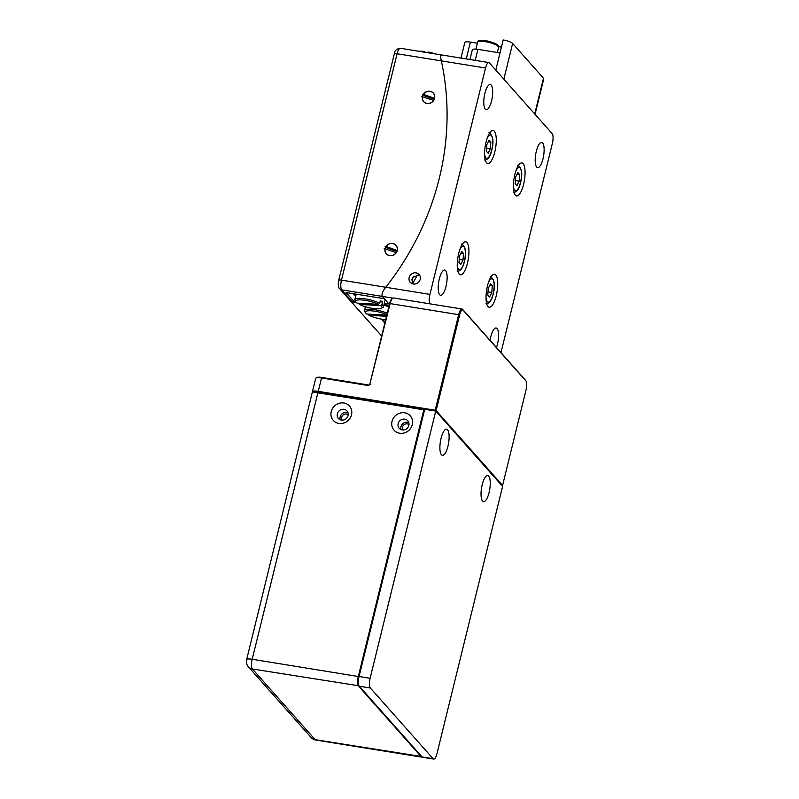 <?xml version="1.0" encoding="UTF-8"?>
<svg xmlns="http://www.w3.org/2000/svg" width="799" height="799" viewBox="0 0 799 799"><rect width="100%" height="100%" fill="white"/><g stroke="black" fill="none" stroke-linecap="round" stroke-linejoin="round"><path stroke-width="1.2" d="M368.848 385.048L368.459 385.557L321.288 377.947A7.87 1.858 -166.2 0 0 316.044 378.007L316.953 377.488A7.081 1.678 13.8 0 1 321.677 377.438L368.848 385.048L369.767 384.419L389.642 303.52A7.081 2.227 -80.8 0 1 391.82 298.896L392.599 298.267A7.87 2.477 99.2 0 0 390.172 303.41L369.767 384.419M368.459 385.557L370.297 384.309M316.044 378.007A7.87 1.858 -166.2 0 0 315.705 378.386L312.429 391.75A7.87 1.858 13.8 0 1 318.012 391.31L435.195 410.217L458.716 314.466A7.87 2.477 -80.8 0 1 462.022 309.013A7.87 2.477 -80.8 0 1 462.591 309.363L525.333 380.054A7.87 2.477 -80.8 0 1 525.502 380.274A7.87 2.477 -80.8 0 1 525.652 380.554M462.022 309.013L393.478 297.957A7.87 2.477 99.2 0 0 392.599 298.267M435.215 410.986L435.195 410.217L436.134 410.566L502.581 485.422L526.102 389.672A7.081 2.227 99.2 0 0 526.042 381.113A7.081 2.227 99.2 0 0 525.892 380.913L463.15 310.222A7.081 2.227 99.2 0 0 459.655 314.816L436.134 410.566L435.455 411.026M424.649 409.488L318.032 392.279A7.081 1.678 -166.2 0 0 313.018 392.629M502.052 485.782L502.581 485.422M312.699 392.439A7.87 1.858 13.8 0 1 312.549 392.249A7.87 1.858 13.8 0 1 312.429 391.75M348.174 414.851A4.035 3.705 -41.6 0 0 342.182 420.164M408.978 424.659A4.035 3.705 -41.6 0 0 402.996 429.972M388.813 306.876A14.752 3.486 -166.2 0 0 383.86 305.158M386.906 314.626A13.573 3.206 -166.2 0 0 371.805 310.851A13.573 3.206 -166.2 0 0 365.572 312.868L364.714 311.55A14.752 3.486 13.8 0 1 364.494 310.611A14.752 3.486 13.8 0 1 372.684 309.473A14.752 3.486 13.8 0 1 387.265 313.188M368.269 314.127L368.948 315.295L386.506 316.274M368.948 315.295A13.573 3.206 -166.2 0 0 385.667 319.67M386.786 315.126L366.751 314.007A13.573 3.206 -166.2 0 1 365.572 312.868M427.006 103.51A6.492 5.963 -41.6 0 0 433.807 100.255A6.492 5.963 -41.6 0 0 433.368 93.084A6.492 5.963 -41.6 0 0 430.022 91.266A6.492 5.963 -41.6 0 0 423.22 94.522A6.492 5.963 -41.6 0 0 423.66 101.703A6.492 5.963 -41.6 0 0 427.006 103.51M389.632 255.67A6.492 5.963 -41.6 0 0 396.434 252.414A6.492 5.963 -41.6 0 0 395.994 245.243A6.492 5.963 -41.6 0 0 392.649 243.425A6.492 5.963 -41.6 0 0 385.847 246.681A6.492 5.963 -41.6 0 0 386.287 253.852A6.492 5.963 -41.6 0 0 389.632 255.67M500.983 352.619L552.389 143.331A7.87 2.477 99.2 0 0 552.149 133.593L489.417 62.901A7.87 2.477 99.2 0 0 488.848 62.562L400.399 48.29A7.87 2.477 99.2 0 0 397.093 53.743L441.338 60.874A275.315 253.053 138.4 0 1 385.727 287.26L429.932 294.392L485.532 68.005L441.338 60.874C440.349 56.28 440.399 54.372 441.497 55.171C440.399 54.372 440.349 56.27 441.338 60.874A275.315 253.053 138.4 0 1 385.727 287.26C382.611 291.335 381.453 294.382 382.252 296.399L384.309 298.716L346.067 292.544L354.806 302.402L352.519 302.032A3.935 3.615 138.4 0 1 350.851 301.273L381.662 335.989M354.806 302.402A239.92 220.514 -41.6 0 0 355.625 301.543M427.695 52.814L428.274 52.045A13.573 3.206 13.8 0 1 435.265 53.913M425.358 52.315L424.589 51.456L424.009 52.215M419.135 51.316A13.573 3.206 13.8 0 1 424.589 51.456M381.363 319.121L384.848 323.046M424.559 409.847L317.642 392.788A7.87 1.858 -166.2 0 0 312.399 392.848L313.308 392.329A7.081 1.678 13.8 0 1 318.032 392.279L424.529 409.967M422.252 757.122A7.87 2.477 -80.8 0 1 421.872 757.152A7.87 2.477 -80.8 0 1 421.303 756.803L358.561 686.111A7.87 2.477 -80.8 0 1 358.332 676.373L423.78 409.917L424.479 410.177M312.399 392.848A7.87 1.858 -166.2 0 0 312.059 393.228L246.611 659.694A7.87 7.87 0 0 0 248.369 666.795A7.87 7.231 -41.6 0 0 252.424 668.993L315.166 739.684L421.692 756.533M412.304 424.659A10.816 9.938 -41.6 0 0 404.674 412.813A10.816 9.938 -41.6 0 0 392.029 421.383A10.816 9.938 -41.6 0 0 399.66 433.228A10.816 9.938 -41.6 0 0 412.304 424.659M408.848 425.388A5.703 5.243 -41.6 0 0 402.297 419.325A5.703 5.243 -41.6 0 0 399.24 428.314A5.703 5.243 -41.6 0 0 408.848 425.388M408.808 422.621A5.703 5.243 -41.6 0 0 400.978 429.562M351.5 414.841A10.816 9.938 -41.6 0 0 343.87 403.006A10.816 9.938 -41.6 0 0 331.225 411.575A10.816 9.938 -41.6 0 0 338.856 423.41A10.816 9.938 -41.6 0 0 351.5 414.841M348.044 415.58A5.703 5.243 -41.6 0 0 341.493 409.517A5.703 5.243 -41.6 0 0 338.436 418.496A5.703 5.243 -41.6 0 0 348.044 415.58M347.994 412.813A5.703 5.243 -41.6 0 0 340.174 419.755M487.78 295.021L488.259 288.449L490.516 283.885L492.304 285.892L491.824 292.464L489.567 297.028L487.78 295.021M489.727 285.473L492.304 285.892M488.019 291.845L491.824 292.464M486.331 151.231L486.811 144.669L489.068 140.105L490.846 142.112L490.376 148.684L488.119 153.238L486.331 151.231M488.279 141.693L490.846 142.112M486.561 148.065L490.376 148.684M458.986 262.571L459.465 256L461.722 251.435L463.5 253.443L463.03 260.015L460.763 264.579L458.986 262.571M460.933 253.033L463.5 253.443M459.215 259.395L463.03 260.015M469.942 59.506L472.319 49.818A7.87 1.858 13.8 0 1 477.902 49.368L500.014 52.944L503.2 39.95A7.87 1.858 13.8 0 1 512.628 43.456L543.49 78.222A7.87 1.858 13.8 0 1 543.749 78.911L535.05 114.327M460.983 58.067L464.798 42.547A7.87 1.858 13.8 0 1 470.381 42.097L466.246 58.916M501.442 47.111L498.636 46.662M477.353 43.226L470.381 42.097M470.871 55.68A7.87 1.858 -166.2 0 0 470.881 55.68L469.932 59.506M482.586 501.083A13.213 4.165 99.2 0 0 489.098 492.504A13.213 4.165 99.2 0 0 488.708 476.144A13.213 4.165 99.2 0 0 486.261 476.084A13.213 4.165 99.2 0 0 481.537 487.949A13.213 4.165 99.2 0 0 482.296 500.703A13.213 4.165 99.2 0 0 482.586 501.083M481.328 489.368A6.682 2.107 99.2 0 0 481.787 486.541M441.438 454.731A13.213 4.165 99.2 0 0 447.959 446.152A13.213 4.165 99.2 0 0 447.57 429.792A13.213 4.165 99.2 0 0 445.123 429.732A13.213 4.165 99.2 0 0 440.399 441.597A13.213 4.165 99.2 0 0 441.158 454.351A13.213 4.165 99.2 0 0 441.438 454.731M440.189 443.016A6.682 2.107 99.2 0 0 440.649 440.189M433.088 758.71A7.87 2.477 99.2 0 0 433.657 759.05A7.87 2.477 99.2 0 0 436.973 753.607L502.601 486.401L435.755 411.076L370.117 678.281A7.87 2.477 99.2 0 0 370.356 688.019L433.088 758.71L422.032 756.923A7.87 2.477 -80.8 0 0 422.611 757.262L433.657 759.05M370.356 688.019L359.3 686.231A7.87 2.477 -80.8 0 1 359.061 676.493L370.117 678.281M359.3 686.231L422.032 756.923M435.755 411.076L424.698 409.288L359.061 676.493M515.135 183.68L515.605 177.108L517.862 172.544L519.65 174.552L519.17 181.123L516.913 185.688L515.135 183.68M517.073 174.142L519.65 174.552M515.365 180.514L519.17 181.123M384.369 303.111L388.843 303.83M355.635 296.399L353.248 293.702M413.333 283.995A5.903 5.423 -41.6 0 0 419.105 274.506A5.903 5.423 -41.6 0 0 409.887 275.815A5.903 5.423 -41.6 0 0 413.333 283.995M419.964 275.855L418.147 275.206L412.674 277.513L412.044 283.615M467.455 263.231A16.719 5.263 99.2 0 0 465.747 241.807A16.719 5.263 99.2 0 0 458.716 253.383A16.719 5.263 99.2 0 0 460.424 274.806A16.719 5.263 99.2 0 0 467.455 263.231M496.259 295.68A16.719 5.263 99.2 0 0 494.551 274.247A16.719 5.263 99.2 0 0 487.51 285.822A16.719 5.263 99.2 0 0 489.218 307.255A16.719 5.263 99.2 0 0 496.259 295.68M494.801 151.89A16.719 5.263 99.2 0 0 493.093 130.467A16.719 5.263 99.2 0 0 486.062 142.042A16.719 5.263 99.2 0 0 487.77 163.475A16.719 5.263 99.2 0 0 494.801 151.89M523.605 184.339A16.719 5.263 99.2 0 0 521.897 162.916A16.719 5.263 99.2 0 0 514.856 174.492A16.719 5.263 99.2 0 0 516.573 195.915A16.719 5.263 99.2 0 0 523.605 184.339M417.338 275.136L412.554 283.805M446.002 286.432A12.784 4.025 99.2 0 0 444.693 270.052A12.784 4.025 99.2 0 0 439.32 278.901A12.784 4.025 99.2 0 0 440.619 295.29A12.784 4.025 99.2 0 0 446.002 286.432M491.575 100.874A12.784 4.025 99.2 0 0 490.276 84.494A12.784 4.025 99.2 0 0 484.893 93.343A12.784 4.025 99.2 0 0 486.201 109.733A12.784 4.025 99.2 0 0 491.575 100.874M496.479 347.545A12.784 4.025 99.2 0 0 497.427 344.379A12.784 4.025 99.2 0 0 496.119 327.989A12.784 4.025 99.2 0 0 490.736 336.848A12.784 4.025 99.2 0 0 490.057 340.304M543 158.821A12.784 4.025 99.2 0 0 541.692 142.432A12.784 4.025 99.2 0 0 536.319 151.291A12.784 4.025 99.2 0 0 537.627 167.67A12.784 4.025 99.2 0 0 543 158.821M389.403 304.459L382.252 296.399C381.443 294.392 382.611 291.345 385.727 287.26L341.483 280.119A7.87 2.477 99.2 0 0 341.722 289.857L352.519 302.032M382.781 319.35L385.108 321.977M488.848 62.562A7.87 2.477 99.2 0 0 485.532 68.005M429.932 294.392A7.87 2.477 99.2 0 0 429.962 303.85M414.102 276.124A271.38 249.438 138.4 0 1 411.675 279.91M384.039 304.449L389.203 305.278M365.303 307.295L364.594 306.486M385.158 248.639A6.372 5.863 -41.6 0 0 388.634 255.3A6.372 5.863 -41.6 0 0 396.194 252.594L384.209 248.599M397.123 250.457A6.372 5.863 -41.6 0 0 393.647 243.795A6.372 5.863 -41.6 0 0 386.087 246.511L397.223 250.516M385.138 246.472L386.087 246.511M396.903 251.505L386.207 247.68M379.685 303.24L378.466 304.299A13.573 3.206 -166.2 0 0 362.866 300.024A13.573 3.206 -166.2 0 0 355.905 301.972L355.046 300.654A14.752 3.486 13.8 0 1 354.826 299.725A14.752 3.486 13.8 0 1 364.304 298.746A14.752 3.486 13.8 0 1 379.685 303.24L380.324 300.644A14.752 3.486 -166.2 0 1 381.523 301.293A14.752 3.486 -166.2 0 1 382.521 301.932L381.882 304.529A14.752 3.486 13.8 0 1 383.47 306.756A14.752 3.486 13.8 0 1 382.831 307.475L381.463 308.254A13.573 3.206 -166.2 0 0 380.664 305.598L381.882 304.529M358.601 303.24L359.28 304.409L380.664 305.598M359.28 304.409A13.573 3.206 -166.2 0 0 381.463 308.254M378.466 304.299L357.083 303.111A13.573 3.206 -166.2 0 1 355.905 301.972M383.47 306.756L385.018 300.454A14.752 3.486 -166.2 0 0 383.999 298.666M380.044 301.802L382.521 301.932M422.531 96.479A6.372 5.863 -41.6 0 0 426.007 103.141A6.372 5.863 -41.6 0 0 433.567 100.434L421.582 96.439M434.496 98.307A6.372 5.863 -41.6 0 0 431.021 91.635A6.372 5.863 -41.6 0 0 423.46 94.352L434.596 98.357M422.511 94.312L423.46 94.352M434.276 99.346L423.58 95.52M321.677 377.438L252.194 659.255L359.031 676.633M459.655 314.816L389.642 303.52M463.15 310.222L462.591 309.363M525.892 380.913L525.333 380.054M392.828 298.107L341.722 289.857A3.935 3.615 -41.6 0 1 339.695 288.759C338.357 288.499 337.867 282.756 338.696 280.339A3.935 0.929 -166.2 0 1 341.483 280.119L397.093 53.743A3.935 0.929 -166.2 0 0 394.297 53.962C394.476 50.647 396.504 48.759 400.399 48.29M246.611 659.694A7.87 1.858 -166.2 0 1 252.194 659.255A7.87 2.477 99.2 0 0 252.424 668.993L359.011 685.812M248.369 666.795L311.111 737.477A7.87 7.231 -41.6 0 0 315.166 739.684A7.87 2.477 -80.8 0 0 315.735 740.024L421.872 757.152M486.042 297.687A11.795 3.715 99.2 0 0 489.068 301.922A11.795 3.715 99.2 0 0 493.133 293.932A11.795 3.715 99.2 0 0 493.422 280.429A11.795 3.715 99.2 0 0 488.529 282.327M484.594 153.907A11.795 3.715 99.2 0 0 487.61 158.142A11.795 3.715 99.2 0 0 491.675 150.152A11.795 3.715 99.2 0 0 491.964 136.649A11.795 3.715 99.2 0 0 487.07 138.547M457.248 265.248A11.795 3.715 99.2 0 0 460.264 269.473A11.795 3.715 99.2 0 0 464.329 261.483A11.795 3.715 99.2 0 0 464.618 247.98A11.795 3.715 99.2 0 0 459.725 249.877M485.263 41.678A10.816 2.557 -166.2 0 0 477.592 42.277C477.353 40.519 480.109 39.97 485.882 40.649C495.46 42.936 499.695 45.193 498.596 47.441A10.816 2.557 -166.2 0 0 485.263 41.678M477.902 49.368L475.205 60.354M495.799 70.092L500.014 52.944M534.711 113.937L543.49 78.222M512.628 43.456L503.859 79.171M513.387 186.357A11.795 3.715 99.2 0 0 516.414 190.591A11.795 3.715 99.2 0 0 520.479 182.591A11.795 3.715 99.2 0 0 520.768 169.098A11.795 3.715 99.2 0 0 515.874 170.996M526.042 381.113L525.502 380.274M365.443 306.746L364.494 310.611M381.652 336.039L339.695 288.759M394.297 53.962L338.696 280.339M311.111 737.477A7.87 7.87 0 0 0 315.735 740.024M486.012 303.75C489.308 303.71 491.705 300.494 493.193 294.102C495.49 285.193 494.551 279.35 490.396 276.564M484.554 159.97C487.859 159.93 490.256 156.714 491.745 150.322C494.032 141.413 493.103 135.57 488.938 132.784M457.208 271.3C460.514 271.261 462.911 268.045 464.399 261.653C466.686 252.754 465.757 246.901 461.592 244.124M475.904 49.129L477.592 42.277M497.348 52.514L498.596 47.441M513.357 192.409C516.653 192.369 519.05 189.163 520.539 182.771C522.836 173.862 521.897 168.02 517.742 165.233M356.184 294.182L354.826 299.725"/></g></svg>
